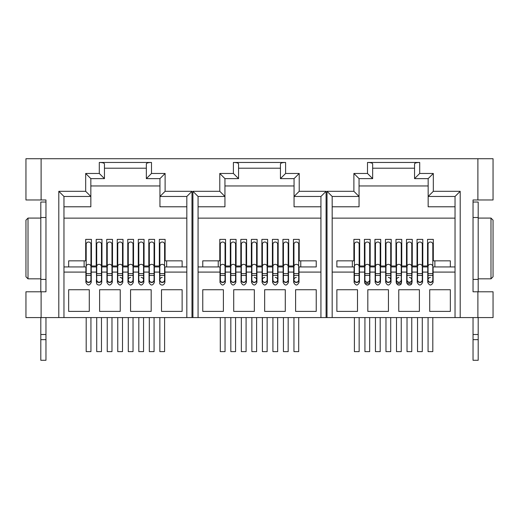<?xml version="1.0" encoding="UTF-8"?>
<svg xmlns="http://www.w3.org/2000/svg" width="519" height="519" viewBox="0 0 519 519"><rect width="100%" height="100%" fill="white"/><g stroke="black" fill="none" stroke-linecap="round" stroke-linejoin="round"><path stroke-width="0.78" d="M91.247 272.086L96.404 272.086L96.404 266.928L91.247 266.928L91.247 282.401C89.463 285.859 87.672 285.859 85.888 282.401L85.882 282.472M112.292 272.086L117.45 272.086L117.45 266.928L112.292 266.928L112.292 282.401C110.508 285.859 108.718 285.859 106.927 282.401L106.927 282.472M112.292 279.825C112.136 281.447 111.241 282.342 109.613 282.505C107.984 282.342 107.089 281.454 106.927 279.825M41.111 199.977L25.95 199.977L25.95 158.717L41.111 158.717L41.111 199.977L45.964 199.977L45.964 291.788L25.95 291.788L25.95 317.576L186.827 317.576L186.827 196.467L159.949 196.467L159.949 206.789L186.827 206.789L186.827 317.576L320.93 317.576L320.93 196.467L294.059 196.467L294.059 206.789L320.93 206.789M40.806 278.839L28.013 278.839L28.013 218.084L40.806 218.084M477.889 317.576L477.889 291.788L493.05 291.788L493.05 317.576L460.197 317.576L460.197 191.31L433.32 191.31L433.32 173.469L419.702 173.469L419.702 162.46L367.504 162.46L367.504 173.469L353.887 173.469L353.887 191.31L359.051 196.467L332.173 196.467L332.173 317.576L320.93 317.576L320.93 218.136L198.07 218.136M460.197 317.576L455.033 317.576L455.033 196.467L428.162 196.467L428.162 206.789L455.033 206.789L455.033 317.576L332.173 317.576M477.889 291.788L473.036 291.788L473.036 279.41L478.194 279.41L478.194 202.04L473.036 202.04M41.111 158.717L477.889 158.717L477.889 199.977L473.036 199.977L473.036 291.788M41.111 317.576L41.111 291.788M191.985 317.576L191.985 191.31L165.113 191.31L165.113 173.469L151.496 173.469L151.496 162.453L99.298 162.453C102.347 162.505 104.066 162.966 104.455 163.835L104.455 178.627L90.838 178.627L90.838 196.467L63.967 196.467L63.967 317.576M326.088 317.576L326.088 191.31L299.216 191.31L299.216 173.469L285.599 173.469L285.599 162.46L233.401 162.46C236.456 162.505 238.176 162.966 238.558 163.842L238.558 178.627L224.941 178.627L224.941 196.467L198.07 196.467L198.07 317.576M477.889 158.717L493.05 158.717L493.05 199.977L477.889 199.977M28.013 278.839L25.95 276.776L25.95 220.147L28.013 218.084M182.13 260.843L182.13 266.928L182.13 260.843L165.113 260.843L165.113 239.382L159.333 239.382L159.333 266L154.591 266L154.591 239.382L148.81 239.382L148.81 266L144.068 266L144.068 239.382L138.288 239.382L138.288 266L133.545 266L133.545 239.382L127.765 239.382L127.765 266L123.022 266L123.022 239.382L117.242 239.382L117.242 266L112.5 266L112.5 239.382L106.726 239.382L106.726 266L101.977 266L101.977 239.382L96.203 239.382L96.203 266L91.454 266L91.454 239.382L85.68 239.382L85.68 260.843L68.657 260.843L68.657 266.928L63.967 266.928L85.888 266.928L85.888 282.401M202.76 289.725L202.76 311.387L223.397 311.387L223.397 289.725L202.76 289.725M295.603 289.725L295.603 311.387L316.24 311.387L316.24 289.725L295.603 289.725M264.658 289.725L264.658 311.387L285.288 311.387L285.288 289.725L264.658 289.725M233.712 289.725L233.712 311.387L254.342 311.387L254.342 289.725L233.712 289.725M198.07 272.086L219.991 272.086L219.991 282.401C221.782 285.859 223.566 285.859 225.356 282.401L225.356 272.086L230.514 272.086L230.514 282.401C232.298 285.859 234.088 285.859 235.879 282.401L235.879 272.086L241.037 272.086L241.037 282.401C242.821 285.859 244.611 285.859 246.402 282.401L246.402 272.086L251.559 272.086L251.559 282.401C253.343 285.859 255.134 285.859 256.918 282.401L256.918 272.086L262.082 272.086L262.082 282.401C263.866 285.859 265.657 285.859 267.441 282.401L267.441 272.086L272.598 272.086L272.598 282.401C274.389 285.859 276.179 285.859 277.963 282.401L277.963 272.086L283.121 272.086L283.121 282.401C284.912 285.859 286.702 285.859 288.486 282.401L288.486 272.086L293.644 272.086L293.644 282.472M293.644 282.401C295.434 285.859 297.225 285.859 299.009 282.401L299.009 272.086L320.93 272.086M225.356 282.401L225.356 279.825C225.194 281.447 224.299 282.342 222.67 282.505C221.042 282.342 220.147 281.454 219.991 279.825L219.991 282.472M182.13 311.387L182.13 289.725L161.5 289.725L161.5 311.387L182.13 311.387M89.287 311.387L89.287 289.725L68.657 289.725L68.657 311.387L89.287 311.387M120.239 311.387L120.239 289.725L99.603 289.725L99.603 311.387L120.239 311.387M151.185 311.387L151.185 289.725L130.554 289.725L130.554 311.387L151.185 311.387M117.45 272.086L117.45 282.401C119.24 285.859 121.031 285.859 122.815 282.401L122.815 272.086L127.972 272.086L127.972 282.401C129.763 285.859 131.547 285.859 133.338 282.401L133.338 272.086L138.495 272.086L138.495 282.401C140.286 285.859 142.07 285.859 143.86 282.401L143.86 272.086L149.018 272.086L149.018 282.401C150.808 285.859 152.592 285.859 154.383 282.401L154.383 272.086L159.541 272.086L159.735 283.393C159.002 283.646 163.238 287.552 164.906 282.401L164.906 266.928L186.827 266.928M96.404 272.086L96.703 283.614C96.132 284.172 100.699 287.124 101.769 282.401L101.769 272.086L106.927 272.086L106.927 282.401M336.87 289.725L336.87 311.387L357.5 311.387L357.5 289.725L336.87 289.725M429.713 289.725L429.713 311.387L450.343 311.387L450.343 289.725L429.713 289.725M398.761 289.725L398.761 311.387L419.397 311.387L419.397 289.725L398.761 289.725M367.815 289.725L367.815 311.387L388.446 311.387L388.446 289.725L367.815 289.725M332.173 272.086L354.094 272.086L354.094 282.401C355.885 285.859 357.675 285.859 359.459 282.401L359.459 272.086L364.617 272.086L364.617 282.401C366.693 287.474 370.131 283.919 369.8 283.368L369.982 272.086L375.14 272.086L375.14 282.401C376.93 285.859 378.714 285.859 380.505 282.401L380.505 272.086L385.662 272.086L385.662 282.401C387.453 285.859 389.237 285.859 391.028 282.401L391.028 272.086L396.185 272.086L396.185 282.401C397.515 286.903 401.349 284.587 401.258 283.614L401.55 272.086L406.708 272.086L406.708 282.401C408.038 286.903 411.872 284.587 411.781 283.614L412.073 272.086L417.231 272.086L417.231 282.401C419.015 285.859 420.805 285.859 422.596 282.401L422.596 272.086L427.753 272.086L427.747 282.472M427.753 282.401C429.537 285.859 431.328 285.859 433.112 282.401L433.112 272.086L455.033 272.086M359.459 282.401L359.459 279.825C359.304 281.447 358.408 282.342 356.78 282.505C355.152 282.342 354.256 281.454 354.094 279.825L354.094 282.472M332.173 196.467L327.015 191.31L327.015 317.576M332.173 206.789L359.051 206.789L359.051 178.627L353.887 173.469M367.504 173.469L372.661 178.627L359.051 178.627M367.504 162.46C370.56 162.505 372.279 162.966 372.661 163.842L372.661 178.627M419.702 162.46C416.686 162.499 414.966 162.96 414.545 163.842L414.545 168.208L372.661 168.208L372.661 163.842M419.702 173.469L414.545 178.627L414.545 163.842M433.32 173.469L428.162 178.627L414.545 178.627M428.162 178.627L428.162 196.467L433.32 191.31M460.197 191.31L455.033 196.467L455.033 206.789M99.298 162.453L99.298 173.469L85.68 173.469L85.68 191.31L58.803 191.31L63.967 196.467M85.68 191.31L90.838 196.467L90.838 206.789L63.967 206.789M85.68 173.469L90.838 178.627M99.298 173.469L104.455 178.627M146.339 168.208L104.455 168.208M151.496 162.453C148.473 162.492 146.754 162.953 146.339 163.835L146.339 178.627L151.496 173.469M165.113 173.469L159.949 178.627L146.339 178.627M159.949 178.627L159.949 196.467L165.113 191.31M191.985 191.31L186.827 196.467L186.827 206.789M233.401 162.46L233.401 173.469L219.784 173.469L219.784 191.31L192.912 191.31L198.07 196.467M219.784 191.31L224.941 196.467L224.941 206.789L198.07 206.789M219.784 173.469L224.941 178.627M233.401 173.469L238.558 178.627M285.599 162.46C282.583 162.499 280.863 162.96 280.442 163.842L280.442 168.208L238.558 168.208L238.558 163.842M285.599 173.469L280.442 178.627L280.442 163.842M299.216 173.469L294.059 178.627L280.442 178.627M294.059 178.627L294.059 196.467L299.216 191.31M326.088 191.31L320.93 196.467M288.486 272.086L288.486 266.928L293.644 266.928L293.644 272.086M277.963 272.086L277.963 266.928L283.121 266.928L283.121 272.086M267.441 272.086L267.441 266.928L272.598 266.928L272.598 272.086M256.918 272.086L256.918 266.928L262.082 266.928L262.082 272.086M246.402 272.086L246.402 266.928L251.559 266.928L251.559 272.086M235.879 272.086L235.879 266.928L241.037 266.928L241.037 272.086M225.356 272.086L225.356 266.928L230.514 266.928L230.514 272.086M219.991 272.086L219.991 266.928L198.07 266.928L202.76 266.928L202.76 260.843L219.784 260.843L219.784 239.382L225.564 239.382L225.564 266L230.306 266L230.306 239.382L236.08 239.382L236.08 266L240.829 266L240.829 239.382L246.603 239.382L246.603 266L251.352 266L251.352 239.382L257.126 239.382L257.126 266L261.874 266L261.874 239.382L267.648 239.382L267.648 266L272.397 266L272.397 239.382L278.171 239.382L278.171 266L282.92 266L282.92 239.382L288.694 239.382L288.694 266L293.436 266L293.436 239.382L299.216 239.382L299.216 260.843L316.24 260.843L316.24 266.928L316.24 260.843M299.009 272.086L299.009 266.928L316.24 266.928M159.541 279.825C159.333 279.475 159.508 282.122 162.22 282.505C163.816 282.401 164.711 281.506 164.906 279.825M159.541 272.086L159.541 266.928L154.383 266.928L154.383 272.086M143.86 272.086L143.86 266.928L149.018 266.928L149.018 272.086M133.338 272.086L133.338 266.928L138.495 266.928L138.495 272.086M122.815 272.086L122.815 266.928L127.972 266.928L127.972 272.086M101.769 272.086L101.769 266.928L106.927 266.928L106.927 272.086M96.404 282.401L96.404 279.825C96.748 281.635 97.643 282.524 99.09 282.505C100.725 282.336 101.62 281.441 101.769 279.825M336.87 260.843L336.87 266.928L336.87 260.843L353.887 260.843L353.887 239.382L359.667 239.382L359.667 266L364.409 266L364.409 239.382L370.19 239.382L370.19 266L374.932 266L374.932 239.382L380.712 239.382L380.712 266L385.455 266L385.455 239.382L391.235 239.382L391.235 266L395.978 266L395.978 239.382L401.758 239.382L401.758 266L406.5 266L406.5 239.382L412.274 239.382L412.274 266L417.023 266L417.023 239.382L422.797 239.382L422.797 266L427.546 266L427.546 239.382L433.32 239.382L433.32 260.843L450.343 260.843L450.343 266.928L450.343 260.843M478.194 278.839L490.987 278.839L493.05 276.776L493.05 220.147L490.987 218.084L490.987 278.839M478.194 218.084L490.987 218.084M422.596 272.086L422.596 266.928L427.753 266.928L427.753 272.086M412.073 272.086L412.073 266.928L417.231 266.928L417.231 272.086M412.073 282.401L412.073 279.825C412.268 279.624 412.041 282.148 409.387 282.505C407.804 282.414 406.909 281.519 406.708 279.825M406.708 272.086L406.708 266.928L401.55 266.928L401.55 272.086M401.55 282.401L401.55 279.825C401.751 279.605 401.518 282.154 398.864 282.505C397.269 282.414 396.373 281.519 396.185 279.825M396.185 272.086L396.185 266.928L391.028 266.928L391.028 272.086M380.505 272.086L380.505 266.928L385.662 266.928L385.662 272.086M369.982 272.086L369.982 266.928L375.14 266.928L375.14 272.086M369.982 282.401L369.982 279.825C370.17 279.436 370.06 282.096 367.303 282.505C365.7 282.414 364.805 281.519 364.617 279.825M364.617 272.086L364.617 266.928L359.459 266.928L359.459 272.086M354.094 272.086L354.094 266.928L336.87 266.928M433.112 272.086L433.112 266.928L455.033 266.928M159.949 185.951L90.838 185.951L90.838 196.467M428.162 185.951L359.051 185.951M294.059 185.951L224.941 185.951M63.967 218.136L186.827 218.136M332.173 218.136L455.033 218.136M364.928 283.646L364.928 279.825A2.374 2.374 0 0 0 367.303 282.193A2.374 2.374 0 0 0 369.671 279.825L369.671 283.646L364.928 283.64M411.762 275.388L411.762 273.578L407.019 273.578L407.019 275.388L411.762 275.388L411.762 283.646L407.019 283.64L407.019 279.825A2.374 2.374 0 0 0 409.387 282.193A2.374 2.374 0 0 0 411.762 279.825A2.374 2.374 0 0 0 409.387 277.451M396.497 275.388L401.239 275.388L401.239 273.578L396.497 273.578L396.497 279.825A2.374 2.374 0 0 0 398.864 282.193A2.374 2.374 0 0 0 401.239 279.825L401.239 283.646L396.497 283.64L396.497 279.825A2.374 2.374 0 0 1 398.864 277.451M122.815 282.401L122.815 279.825C122.659 281.447 121.764 282.342 120.136 282.505C118.507 282.342 117.612 281.454 117.45 279.825L117.45 280.266M380.505 282.401L380.505 279.825C380.343 281.447 379.454 282.342 377.826 282.505C376.191 282.342 375.302 281.454 375.14 279.825L375.14 280.266M391.028 282.401L391.028 279.825C390.865 281.447 389.977 282.342 388.342 282.505C386.713 282.342 385.825 281.454 385.662 279.825L385.662 280.266M422.596 282.401L422.596 279.825C422.434 281.447 421.538 282.342 419.91 282.505C418.282 282.342 417.386 281.454 417.231 279.825L417.231 280.266M433.112 279.825C432.956 281.447 432.061 282.342 430.433 282.505C428.804 282.342 427.909 281.454 427.753 279.825L427.753 280.266M235.879 282.401L235.879 279.825C235.717 281.447 234.822 282.342 233.193 282.505C231.565 282.342 230.67 281.454 230.514 279.825L230.514 280.266M246.402 282.401L246.402 279.825C246.24 281.447 245.344 282.342 243.716 282.505C242.088 282.342 241.192 281.454 241.037 279.825L241.037 280.266M256.918 282.401L256.918 279.825C256.762 281.447 255.867 282.342 254.239 282.505C252.61 282.342 251.715 281.454 251.559 279.825L251.559 280.266M267.441 282.401L267.441 279.825C267.285 281.447 266.39 282.342 264.761 282.505C263.133 282.342 262.238 281.454 262.082 279.825L262.082 280.266M277.963 282.401L277.963 279.825C277.808 281.447 276.912 282.342 275.284 282.505C273.656 282.342 272.76 281.454 272.598 279.825L272.598 280.266M288.486 282.401L288.486 279.825C288.33 281.447 287.435 282.342 285.807 282.505C284.178 282.342 283.283 281.454 283.121 279.825L283.121 280.266M299.009 279.825C298.853 281.447 297.958 282.342 296.33 282.505C294.701 282.342 293.806 281.454 293.644 279.825L293.644 280.266M91.247 279.825C91.091 281.447 90.196 282.342 88.567 282.505C86.939 282.342 86.044 281.454 85.888 279.825M133.338 282.401L133.338 279.825C133.175 281.447 132.287 282.342 130.658 282.505C129.023 282.342 128.135 281.454 127.972 279.825L127.972 280.266M143.86 282.401L143.86 279.825C143.698 281.447 142.809 282.342 141.174 282.505C139.546 282.342 138.657 281.454 138.495 279.825L138.495 280.266M154.383 282.401L154.383 279.825C154.221 281.447 153.326 282.342 151.697 282.505C150.069 282.342 149.174 281.454 149.018 279.825L149.018 280.266M478.194 339.653L473.036 339.653L473.036 360.283L478.194 360.283L478.194 317.576M478.194 291.788L478.194 279.41M478.194 334.496L473.036 334.496L473.036 317.576M473.036 339.653L473.036 334.496M478.194 217.513L473.036 217.513M45.964 339.653L40.806 339.653L40.806 360.283L45.964 360.283L45.964 317.576M45.964 291.788L45.964 279.41L40.806 279.41L40.806 202.04L45.964 202.04M45.964 334.496L40.806 334.496L40.806 317.576M40.806 339.653L40.806 334.496M45.964 217.513L40.806 217.513M40.806 291.788L40.806 279.41M143.549 273.578L138.807 273.578L138.807 275.388L143.549 275.388L143.549 266.552A2.374 2.212 180 0 0 141.174 264.333A2.374 2.212 -0 0 0 138.807 266.552L138.807 244.241A2.374 2.212 -0 0 1 141.174 242.023A2.374 2.212 -0 0 1 143.549 244.241L143.549 266.552M138.807 281.071L138.807 279.825A2.374 2.374 0 0 0 141.174 282.193A2.374 2.374 0 0 0 143.549 279.825A2.374 2.374 0 0 0 141.174 277.451M143.549 317.576L143.549 351.623L138.807 351.623L138.807 317.576M133.026 273.578L128.284 273.578L128.284 275.388L133.026 275.388L133.026 266.552A2.374 2.212 180 0 0 130.658 264.333A2.374 2.212 -0 0 0 128.284 266.552L128.284 244.241A2.374 2.212 -0 0 1 130.658 242.023A2.374 2.212 -0 0 1 133.026 244.241L133.026 266.552M133.026 281.071L133.026 279.825A2.374 2.374 0 0 1 130.658 282.193A2.374 2.374 0 0 1 128.284 279.825A2.374 2.374 0 0 1 130.658 277.451M133.026 317.576L133.026 351.623L128.284 351.623L128.284 317.576M111.981 273.578L107.238 273.578L107.238 275.388L111.981 275.388L111.981 266.552A2.374 2.212 180 0 0 109.613 264.333A2.374 2.212 -0 0 0 107.238 266.552L107.238 244.241A2.374 2.212 -0 0 1 109.613 242.023A2.374 2.212 -0 0 1 111.981 244.241L111.981 266.552M111.981 317.576L111.981 351.623L107.238 351.623L107.238 317.576M107.238 281.071L107.238 279.825A2.374 2.374 0 0 0 109.613 282.193A2.374 2.374 0 0 0 111.981 279.825L111.981 281.071M90.942 273.578L86.193 273.578L86.193 275.388L90.942 275.388L90.942 266.552A2.374 2.212 180 0 0 88.567 264.333A2.374 2.212 0 0 0 86.193 266.552L86.193 244.241A2.374 2.212 -0 0 1 88.567 242.023A2.374 2.212 -0 0 1 90.942 244.241L90.942 266.552M90.942 317.576L90.942 351.623L86.193 351.623L86.193 317.576M86.193 281.071L86.193 279.825A2.374 2.374 0 0 0 88.567 282.193A2.374 2.374 0 0 0 90.942 279.825L90.942 281.071M149.329 273.578L149.329 275.388L154.072 275.388L154.072 273.578L149.329 273.578L149.329 244.241A2.374 2.212 -0 0 1 151.697 242.023A2.374 2.212 -0 0 1 154.072 244.241L154.072 266.552A2.374 2.212 180 0 0 151.697 264.333A2.374 2.212 180 0 0 149.329 266.552M154.072 317.576L154.072 351.623L149.329 351.623L149.329 317.576M149.329 281.071L149.329 279.825A2.374 2.374 0 0 0 151.697 282.193A2.374 2.374 0 0 0 154.072 279.825L154.072 281.071M122.503 273.578L117.761 273.578L117.761 275.388L122.503 275.388L122.503 266.552A2.374 2.212 180 0 0 120.136 264.333A2.374 2.212 -0 0 0 117.761 266.552L117.761 244.241A2.374 2.212 -0 0 1 120.136 242.023A2.374 2.212 -0 0 1 122.503 244.241L122.503 266.552M117.761 281.071L117.761 279.825A2.374 2.374 0 0 0 120.136 282.193A2.374 2.374 0 0 0 122.503 279.825A2.374 2.374 0 0 0 120.136 277.451M122.503 317.576L122.503 351.623L117.761 351.623L117.761 317.576M101.465 273.578L96.716 273.578L96.716 275.388L101.465 275.388L101.465 266.552A2.374 2.212 180 0 0 99.09 264.333A2.374 2.212 -0 0 0 96.716 266.552L96.716 244.241A2.374 2.212 -0 0 1 99.09 242.023A2.374 2.212 -0 0 1 101.465 244.241L101.465 266.552M101.465 317.576L101.465 351.623L96.716 351.623L96.716 317.576M96.716 281.064L96.716 279.825A2.374 2.374 0 0 0 99.09 282.193A2.374 2.374 0 0 0 101.465 279.825L101.465 281.084M164.594 273.578L159.852 273.578L159.852 275.388L164.594 275.388L164.594 266.552A2.374 2.212 180 0 0 162.22 264.333A2.374 2.212 0 0 0 159.852 266.552L159.852 244.241A2.374 2.212 -0 0 1 162.22 242.023A2.374 2.212 -0 0 1 164.594 244.241L164.594 266.552M164.594 275.388L164.594 279.825A2.374 2.374 0 0 1 162.22 282.193A2.374 2.374 0 0 1 159.852 279.825A2.374 2.374 0 0 1 162.22 277.451M164.594 317.576L164.594 351.623L159.852 351.623L159.852 317.576M277.659 273.578L272.91 273.578L272.91 275.388L277.659 275.388L277.659 266.552A2.374 2.212 180 0 0 275.284 264.333A2.374 2.212 -0 0 0 272.91 266.552L272.91 244.241A2.374 2.212 -0 0 1 275.284 242.023A2.374 2.212 -0 0 1 277.659 244.241L277.659 266.552M272.91 281.071L272.91 279.825A2.374 2.374 0 0 0 275.284 282.193A2.374 2.374 0 0 0 277.659 279.825A2.374 2.374 0 0 0 275.284 277.451M277.659 317.576L277.659 351.623L272.91 351.623L272.91 317.576M267.136 273.578L262.387 273.578L262.387 275.388L267.136 275.388L267.136 266.552A2.374 2.212 180 0 0 264.761 264.333A2.374 2.212 -0 0 0 262.387 266.552L262.387 244.241A2.374 2.212 -0 0 1 264.761 242.023A2.374 2.212 -0 0 1 267.136 244.241L267.136 266.552M267.136 281.071L267.136 279.825A2.374 2.374 0 0 1 264.761 282.193A2.374 2.374 0 0 1 262.387 279.825A2.374 2.374 0 0 1 264.761 277.451M267.136 317.576L267.136 351.623L262.387 351.623L262.387 317.576M246.09 273.578L241.341 273.578L241.341 275.388L246.09 275.388L246.09 266.552A2.374 2.212 180 0 0 243.716 264.333A2.374 2.212 -0 0 0 241.341 266.552L241.341 244.241A2.374 2.212 -0 0 1 243.716 242.023A2.374 2.212 -0 0 1 246.09 244.241L246.09 266.552M246.09 317.576L246.09 351.623L241.341 351.623L241.341 317.576M241.341 281.071L241.341 279.825A2.374 2.374 0 0 0 243.716 282.193A2.374 2.374 0 0 0 246.09 279.825L246.09 281.071M225.045 273.578L220.303 273.578L220.303 275.388L225.045 275.388L225.045 266.552A2.374 2.212 180 0 0 222.67 264.333A2.374 2.212 0 0 0 220.303 266.552L220.303 244.241A2.374 2.212 -0 0 1 222.67 242.023A2.374 2.212 -0 0 1 225.045 244.241L225.045 266.552M225.045 317.576L225.045 351.623L220.303 351.623L220.303 317.576M220.303 281.071L220.303 279.825A2.374 2.374 0 0 0 222.67 282.193A2.374 2.374 0 0 0 225.045 279.825L225.045 281.071M283.432 273.578L283.432 275.388L288.175 275.388L288.175 273.578L283.432 273.578L283.432 244.241A2.374 2.212 -0 0 1 285.807 242.023A2.374 2.212 -0 0 1 288.175 244.241L288.175 266.552A2.374 2.212 180 0 0 285.807 264.333A2.374 2.212 180 0 0 283.432 266.552M288.175 317.576L288.175 351.623L283.432 351.623L283.432 317.576M283.432 281.071L283.432 279.825A2.374 2.374 0 0 0 285.807 282.193A2.374 2.374 0 0 0 288.175 279.825L288.175 281.071M256.613 273.578L251.864 273.578L251.864 275.388L256.613 275.388L256.613 266.552A2.374 2.212 180 0 0 254.239 264.333A2.374 2.212 -0 0 0 251.864 266.552L251.864 244.241A2.374 2.212 -0 0 1 254.239 242.023A2.374 2.212 -0 0 1 256.613 244.241L256.613 266.552M251.864 281.071L251.864 279.825A2.374 2.374 0 0 0 254.239 282.193A2.374 2.374 0 0 0 256.613 279.825A2.374 2.374 0 0 0 254.239 277.451M256.613 317.576L256.613 351.623L251.864 351.623L251.864 317.576M235.568 273.578L230.825 273.578L230.825 275.388L235.568 275.388L235.568 266.552A2.374 2.212 180 0 0 233.193 264.333A2.374 2.212 -0 0 0 230.825 266.552L230.825 244.241A2.374 2.212 -0 0 1 233.193 242.023A2.374 2.212 -0 0 1 235.568 244.241L235.568 266.552M235.568 317.576L235.568 351.623L230.825 351.623L230.825 317.576M230.825 281.071L230.825 279.825A2.374 2.374 0 0 0 233.193 282.193A2.374 2.374 0 0 0 235.568 279.825L235.568 281.071M298.697 273.578L293.955 273.578L293.955 275.388L298.697 275.388L298.697 266.552A2.374 2.212 180 0 0 296.33 264.333A2.374 2.212 0 0 0 293.955 266.552L293.955 244.241A2.374 2.212 -0 0 1 296.33 242.023A2.374 2.212 -0 0 1 298.697 244.241L298.697 266.552M298.697 275.388L298.697 279.825A2.374 2.374 0 0 1 296.33 282.193A2.374 2.374 0 0 1 293.955 279.825A2.374 2.374 0 0 1 296.33 277.451M298.697 317.576L298.697 351.623L293.955 351.623L293.955 317.576M409.387 242.023A2.374 2.212 -0 0 1 411.762 244.241L411.762 266.552A2.374 2.212 180 0 0 409.387 264.333A2.374 2.212 -0 0 0 407.019 266.552L407.019 244.241A2.374 2.212 -0 0 1 409.387 242.023M411.762 317.576L411.762 351.623L407.019 351.623L407.019 317.576M398.864 242.023A2.374 2.212 -0 0 1 401.239 244.241L401.239 266.552A2.374 2.212 180 0 0 398.864 264.333A2.374 2.212 -0 0 0 396.497 266.552L396.497 244.241A2.374 2.212 -0 0 1 398.864 242.023M401.239 317.576L401.239 351.623L396.497 351.623L396.497 317.576M380.193 273.578L375.451 273.578L375.451 275.388L380.193 275.388L380.193 266.552A2.374 2.212 180 0 0 377.826 264.333A2.374 2.212 -0 0 0 375.451 266.552L375.451 244.241A2.374 2.212 -0 0 1 377.826 242.023A2.374 2.212 -0 0 1 380.193 244.241L380.193 266.552M380.193 317.576L380.193 351.623L375.451 351.623L375.451 317.576M375.451 281.071L375.451 279.825A2.374 2.374 0 0 0 377.826 282.193A2.374 2.374 0 0 0 380.193 279.825L380.193 281.071M359.148 273.578L354.406 273.578L354.406 275.388L359.148 275.388L359.148 266.552A2.374 2.212 180 0 0 356.78 264.333A2.374 2.212 0 0 0 354.406 266.552L354.406 244.241A2.374 2.212 -0 0 1 356.78 242.023A2.374 2.212 -0 0 1 359.148 244.241L359.148 266.552M359.148 317.576L359.148 351.623L354.406 351.623L354.406 317.576M354.406 281.071L354.406 279.825A2.374 2.374 0 0 0 356.78 282.193A2.374 2.374 0 0 0 359.148 279.825L359.148 281.071M417.536 273.578L417.536 275.388L422.284 275.388L422.284 273.578L417.536 273.578L417.536 244.241A2.374 2.212 -0 0 1 419.91 242.023A2.374 2.212 -0 0 1 422.284 244.241L422.284 266.552A2.374 2.212 180 0 0 419.91 264.333A2.374 2.212 180 0 0 417.536 266.552M422.284 317.576L422.284 351.623L417.536 351.623L417.536 317.576M417.536 281.071L417.536 279.825A2.374 2.374 0 0 0 419.91 282.193A2.374 2.374 0 0 0 422.284 279.825L422.284 281.071M390.716 273.578L385.974 273.578L385.974 275.388L390.716 275.388L390.716 266.552A2.374 2.212 180 0 0 388.342 264.333A2.374 2.212 -0 0 0 385.974 266.552L385.974 244.241A2.374 2.212 -0 0 1 388.342 242.023A2.374 2.212 -0 0 1 390.716 244.241L390.716 266.552M385.974 281.071L385.974 279.825A2.374 2.374 0 0 0 388.342 282.193A2.374 2.374 0 0 0 390.716 279.825A2.374 2.374 0 0 0 388.342 277.451M390.716 317.576L390.716 351.623L385.974 351.623L385.974 317.576M369.671 273.578L364.928 273.578L364.928 275.388L369.671 275.388L369.671 266.552A2.374 2.212 180 0 0 367.303 264.333A2.374 2.212 -0 0 0 364.928 266.552L364.928 244.241A2.374 2.212 -0 0 1 367.303 242.023A2.374 2.212 -0 0 1 369.671 244.241L369.671 266.552M369.671 317.576L369.671 351.623L364.928 351.623L364.928 317.576M432.807 273.578L428.058 273.578L428.058 275.388L432.807 275.388L432.807 266.552A2.374 2.212 180 0 0 430.433 264.333A2.374 2.212 0 0 0 428.058 266.552L428.058 244.241A2.374 2.212 -0 0 1 430.433 242.023A2.374 2.212 -0 0 1 432.807 244.241L432.807 266.552M432.807 275.388L432.807 279.825A2.374 2.374 0 0 1 430.433 282.193A2.374 2.374 0 0 1 428.058 279.825A2.374 2.374 0 0 1 430.433 277.451M432.807 317.576L432.807 351.623L428.058 351.623L428.058 317.576M68.657 266.928L68.657 260.843M84.13 266.928L84.13 260.843M166.657 266.928L166.657 260.843M202.76 266.928L202.76 260.843M218.239 266.928L218.239 260.843M300.761 266.928L300.761 260.843M352.343 266.928L352.343 260.843M434.87 266.928L434.87 260.843M58.803 191.31L58.803 317.576M192.912 191.31L192.912 317.576M353.887 191.31L327.015 191.31M164.906 272.086L186.827 272.086M63.967 272.086L85.888 272.086M143.549 281.071L143.549 275.388M138.807 275.388L138.807 279.825M138.807 273.578L138.807 266.552M128.284 281.071L128.284 275.388M133.026 275.388L133.026 279.825M128.284 273.578L128.284 266.552M107.238 275.388L107.238 279.825M111.981 275.388L111.981 279.825M107.238 273.578L107.238 266.552M86.193 275.388L86.193 279.825M90.942 275.388L90.942 279.825M86.193 273.578L86.193 266.552M154.072 273.578L154.072 266.552M149.329 275.388L149.329 279.825M154.072 275.388L154.072 279.825M122.503 281.071L122.503 275.388M117.761 275.388L117.761 279.825M117.761 273.578L117.761 266.552M96.716 275.388L96.716 279.825M101.465 275.388L101.465 279.825M96.716 273.578L96.716 266.552M159.852 275.388L159.852 281.071M159.852 273.578L159.852 266.552M164.594 281.064L164.594 279.825M277.659 281.071L277.659 275.388M272.91 275.388L272.91 279.825M272.91 273.578L272.91 266.552M262.387 281.071L262.387 275.388M267.136 275.388L267.136 279.825M262.387 273.578L262.387 266.552M241.341 275.388L241.341 279.825M246.09 275.388L246.09 279.825M241.341 273.578L241.341 266.552M220.303 275.388L220.303 279.825M225.045 275.388L225.045 279.825M220.303 273.578L220.303 266.552M288.175 273.578L288.175 266.552M283.432 275.388L283.432 279.825M288.175 275.388L288.175 279.825M256.613 281.071L256.613 275.388M251.864 275.388L251.864 279.825M251.864 273.578L251.864 266.552M230.825 275.388L230.825 279.825M235.568 275.388L235.568 279.825M230.825 273.578L230.825 266.552M293.955 275.388L293.955 281.071M293.955 273.578L293.955 266.552M298.697 281.071L298.697 279.825M407.019 275.388L407.019 279.825M407.019 273.578L407.019 266.552M411.762 273.578L411.762 266.552M401.239 275.388L401.239 279.825M396.497 273.578L396.497 266.552M401.239 273.578L401.239 266.552M375.451 275.388L375.451 279.825M380.193 275.388L380.193 279.825M375.451 273.578L375.451 266.552M354.406 275.388L354.406 279.825M359.148 275.388L359.148 279.825M354.406 273.578L354.406 266.552M422.284 273.578L422.284 266.552M417.536 275.388L417.536 279.825M422.284 275.388L422.284 279.825M390.716 281.071L390.716 275.388M385.974 275.388L385.974 279.825M385.974 273.578L385.974 266.552M364.928 275.388L364.928 279.825M369.671 275.388L369.671 279.825M364.928 273.578L364.928 266.552M428.058 275.388L428.058 281.071M428.058 273.578L428.058 266.552M432.807 281.071L432.807 279.825"/></g></svg>
